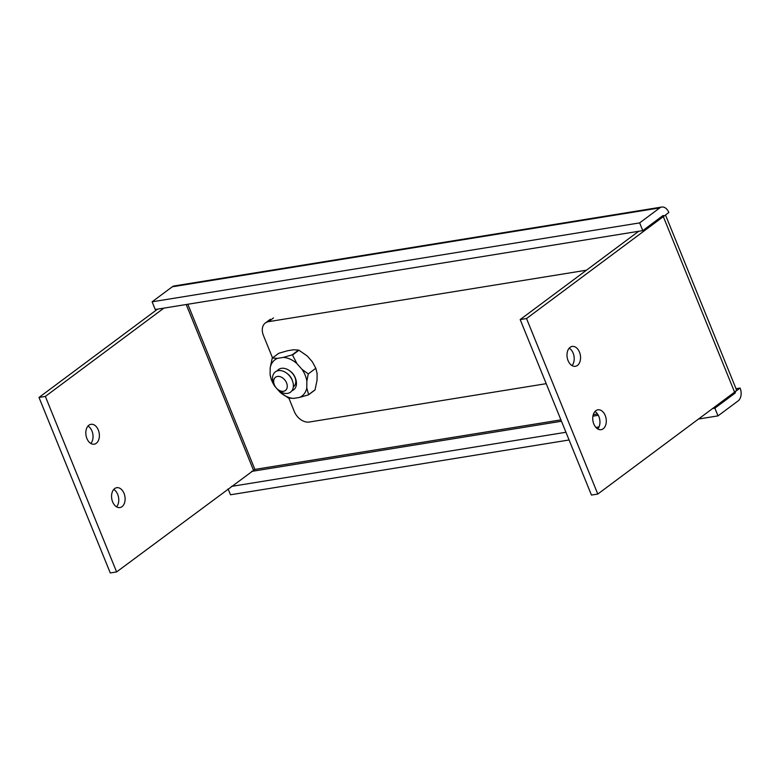 <?xml version="1.0" encoding="UTF-8"?>
<svg xmlns="http://www.w3.org/2000/svg" width="780" height="780" viewBox="0 0 780 780"><rect width="100%" height="100%" fill="white"/><g stroke="black" fill="none" stroke-linecap="round" stroke-linejoin="round"><path stroke-width="1.17" d="M308.431 394.865A26.003 18.389 53.3 0 0 308.617 394.631L315.023 389.854A26.003 18.389 -126.7 0 1 314.847 390.098L308.431 394.865L299.481 397.439A22.61 15.99 -126.7 0 0 306.784 387.923L306.852 381.254A22.61 15.99 -126.7 0 0 302.026 369.369L296.878 363.538A22.61 15.99 -126.7 0 0 283.228 357.415L292.178 354.851A26.003 18.389 53.3 0 1 292.519 354.998L298.935 350.23A26.003 18.389 -126.7 0 0 298.594 350.074L293.485 349.781L287.723 350.707L278.772 353.281L272.366 358.059L277.465 358.351L283.228 357.415M280.069 392.252A22.61 15.99 -126.7 0 0 293.719 398.375L288.61 398.073A26.003 18.389 53.3 0 1 288.278 397.927L280.069 392.252L277.456 389.288M277.465 358.351A22.61 15.99 -126.7 0 0 270.173 367.868L272.181 358.293A26.003 18.389 53.3 0 1 272.366 358.059M270.094 374.536A22.61 15.99 -126.7 0 0 274.921 386.422L271.372 379.88L270.094 374.536L270.173 367.868M276.032 387.68L274.921 386.422M299.481 397.439L293.719 398.375M315.023 389.854L317.041 380.289L317.109 373.61L315.832 368.267L308.266 373.903L302.026 369.369M315.832 368.267L312.283 361.725L307.135 355.904L298.935 350.23M308.617 394.631L306.784 387.923M306.852 381.254L308.266 373.903M298.594 350.074L292.178 354.851M296.878 363.538L292.519 354.998M272.552 357.923L263.435 335.488A13.562 9.594 53.3 0 1 265.356 322.978A13.562 9.594 53.3 0 1 268.505 321.672L586.433 270.212M546.215 383.672L309.25 422.029A13.562 9.594 53.3 0 1 294.284 411.46L288.873 398.131M88.023 426.055A10.062 6.679 -99.2 0 1 91.962 431.018A10.062 6.679 -99.2 0 1 90.841 443.469M86.892 438.497A10.062 6.679 80.8 0 0 94.204 444.181A10.062 6.679 80.8 0 0 98.309 429.994A10.062 6.679 80.8 0 0 90.997 424.31A10.062 6.679 80.8 0 0 86.892 438.497M569.195 348.173A10.062 6.679 -99.2 0 1 573.144 353.145A10.062 6.679 -99.2 0 1 572.013 365.586M579.481 352.111A10.062 6.679 -99.2 0 1 575.386 366.298A10.062 6.679 -99.2 0 1 568.074 360.613A10.062 6.679 -99.2 0 1 572.169 346.437A10.062 6.679 -99.2 0 1 579.481 352.111M113.753 489.43A10.062 6.679 -99.2 0 1 117.692 494.403A10.062 6.679 -99.2 0 1 116.571 506.844M112.632 501.871A10.062 6.679 80.8 0 0 119.944 507.556A10.062 6.679 80.8 0 0 124.039 493.379A10.062 6.679 80.8 0 0 116.727 487.695A10.062 6.679 80.8 0 0 112.632 501.871M594.935 411.548A10.062 6.679 -99.2 0 1 598.874 416.52A10.062 6.679 -99.2 0 1 597.753 428.961M605.221 415.496A10.062 6.679 -99.2 0 1 601.126 429.673A10.062 6.679 -99.2 0 1 593.814 423.998A10.062 6.679 -99.2 0 1 597.909 409.812A10.062 6.679 -99.2 0 1 605.221 415.496M663.965 216.157A1.131 0.751 80.8 0 0 662.912 215.621L642.788 230.617L639.649 222.895L659.783 207.899A9.721 6.455 80.8 0 1 661.771 207.041A9.721 6.455 80.8 0 1 668.84 212.53L663.965 216.157L661.693 216.528M698.5 419.035L718.009 415.877L714.88 408.164L735.004 393.169A1.131 0.751 80.8 0 0 735.238 391.667L740.103 388.04L736.037 388.703M665.506 215.007L736.417 389.659A9.721 2.369 157.9 0 1 735.189 391.677A9.721 2.369 157.9 0 1 734.594 392.145L597.792 494.052L591.454 495.076L520.182 319.566L638.713 231.27M639.649 222.895L152.12 301.802L172.253 286.806A9.721 6.455 -99.2 0 1 174.242 285.948L661.771 207.041M152.12 301.802L155.259 309.523L642.788 230.617M718.009 415.877L738.143 400.881A9.721 6.455 80.8 0 0 740.103 388.04M569.078 439.988L230.49 494.783L228.091 488.894M231.426 486.408L565.939 432.266M595.9 427.421L599.03 426.913M712.608 408.525L714.88 408.164M157.531 309.153L39 397.449L110.272 572.959L116.61 571.935L254.885 469.414L187.824 304.249M163.868 308.129L45.347 396.425L116.61 571.935M39 397.449L45.347 396.425M597.792 494.052L526.529 318.542L663.322 216.635A9.721 2.369 -22.1 0 0 663.917 216.167M526.529 318.542L520.182 319.566M287.576 393.373A12.665 8.95 53.3 0 1 275.779 387.348A12.665 8.95 53.3 0 1 278.343 370.627A12.665 8.95 53.3 0 1 292.315 380.484A12.665 8.95 53.3 0 1 287.576 393.373M277.456 376.447A8.248 5.831 -126.7 0 0 275.779 387.348A8.248 5.831 -126.7 0 0 283.471 391.277A8.248 5.831 -126.7 0 0 286.552 382.882A8.248 5.831 -126.7 0 0 277.456 376.447M277.115 370.939A12.665 8.95 53.3 0 1 281.424 368.335A12.665 8.95 53.3 0 1 295.055 377.423A12.665 8.95 53.3 0 1 291.886 390.77M293.524 386.675A10.062 7.117 -126.7 0 0 293.221 374.361M290.131 371.153A10.062 7.117 53.3 0 1 295.406 378.241M287.05 373.444A10.062 7.117 53.3 0 1 292.334 380.533M273.507 317.947L268.505 321.672M597.49 413.965L593.278 414.648M560.917 419.884L254.885 469.414M659.783 207.899L172.253 286.806M251.56 471.412L561.473 421.249M592.917 416.159L598.299 415.291M732.742 393.529L735.004 393.169M186.205 304.512L253.412 470.028M663.322 216.635L734.594 392.145M270.348 319.254L265.356 322.978"/></g></svg>
